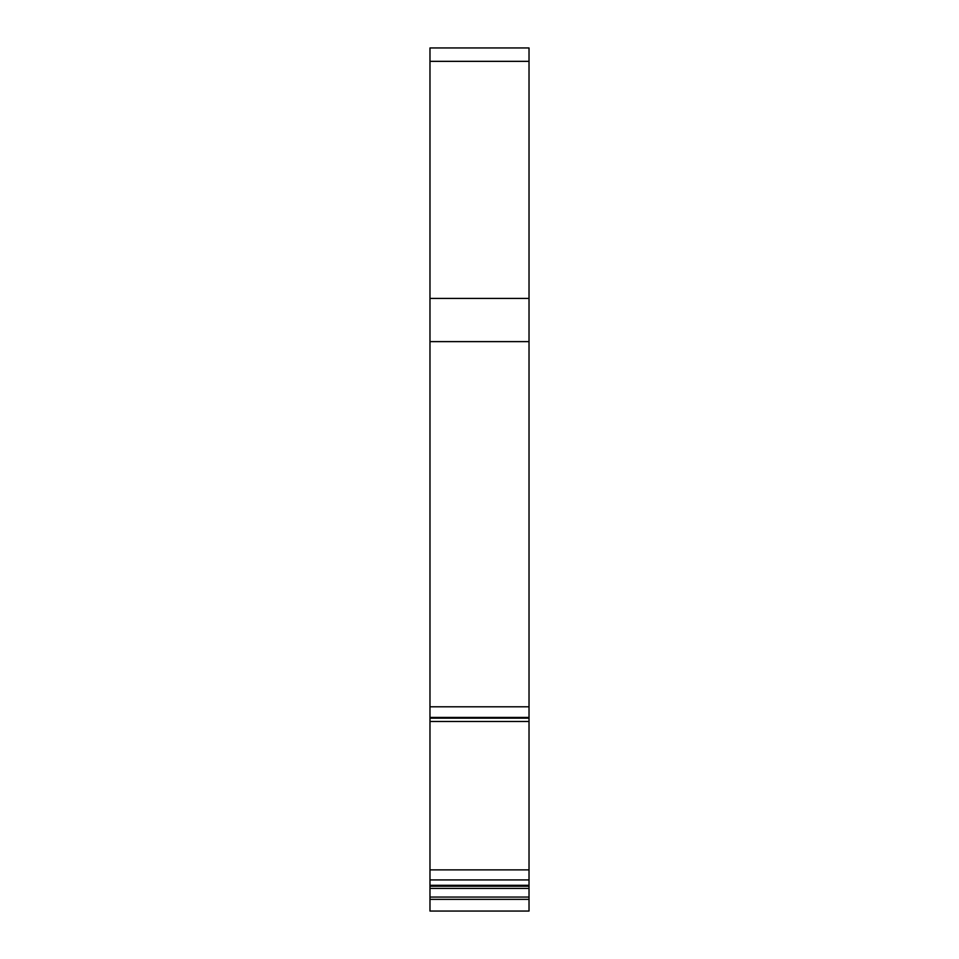 <?xml version="1.0" encoding="UTF-8"?>
<svg xmlns="http://www.w3.org/2000/svg" width="959" height="959" viewBox="0 0 959 959"><rect width="100%" height="100%" fill="white"/><g stroke="black" fill="none" stroke-linecap="round" stroke-linejoin="round"><path stroke-width="1.44" d="M529.02 869.885L529.02 911.05L429.98 911.05L529.02 911.05L429.98 911.05L429.98 869.885L529.02 869.885L529.02 721.48L429.98 721.48L429.98 869.885M429.98 721.48L429.98 718.075L529.02 718.135L529.02 61.34L429.98 61.34L429.98 718.135L529.02 718.135L529.02 721.48M429.98 47.95L529.02 47.95L429.98 47.95L529.02 47.95L429.98 47.95L429.98 61.34M529.02 47.95L529.02 61.34M529.02 897.061L429.98 897.061M529.02 879.93L429.98 879.93M529.02 899.362L429.98 899.362M529.02 888.418L429.98 888.418M529.02 886.212L429.98 886.212M529.02 885.289L429.98 885.289M429.98 717.883L529.02 717.883M429.98 717.428L529.02 717.428M429.98 706.795L529.02 706.795M529.02 341.62L429.98 341.62M529.02 298.417L429.98 298.417M529.02 911.05L429.98 911.05"/></g></svg>
